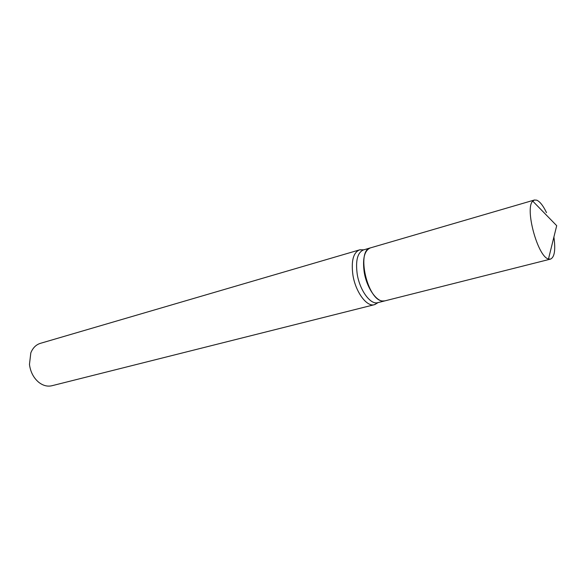 <?xml version="1.0" encoding="UTF-8"?>
<svg xmlns="http://www.w3.org/2000/svg" width="586" height="586" viewBox="0 0 586 586"><rect width="100%" height="100%" fill="white"/><g stroke="black" fill="none" stroke-linecap="round" stroke-linejoin="round"><path stroke-width="0.88" d="M553.946 237.345C555.667 249.995 554.524 257.254 550.51 259.107L548.489 258.975C537.765 256.932 524.551 208.33 532.755 201.137L534.432 200.002L536.783 200.185C539.955 201.599 543.2 205.752 546.518 212.652M550.51 259.107L384.929 300.86L382.746 300.999C367.517 300.889 355.951 250.31 370.513 247.863L534.432 200.002M384.826 300.882L384.731 300.911C377.538 303.292 366.785 288.532 364.214 272.182C362.397 258.631 364.433 250.544 370.315 247.922L370.418 247.893M377.318 303.057L374.373 304.698L51.89 385.742C47.466 386.767 43.115 385.647 38.844 382.372C33.585 377.963 30.457 371.978 29.461 364.419L30.816 352.867C32.845 347.879 36.024 344.707 40.361 343.352L359.467 249.907L362.837 249.819M374.373 304.698C366.785 307.189 355.526 291.975 352.911 275.046C351.073 261.034 353.255 252.654 359.467 249.907M384.731 300.911L377.78 302.662C370.528 305.057 359.745 290.392 357.211 274.116C355.424 260.624 357.504 252.566 363.437 249.929L370.315 247.922M548.489 258.975L556.7 225.683L532.755 201.137M378.124 302.574L374.791 304.574M363.781 249.826L359.892 249.797"/></g></svg>
